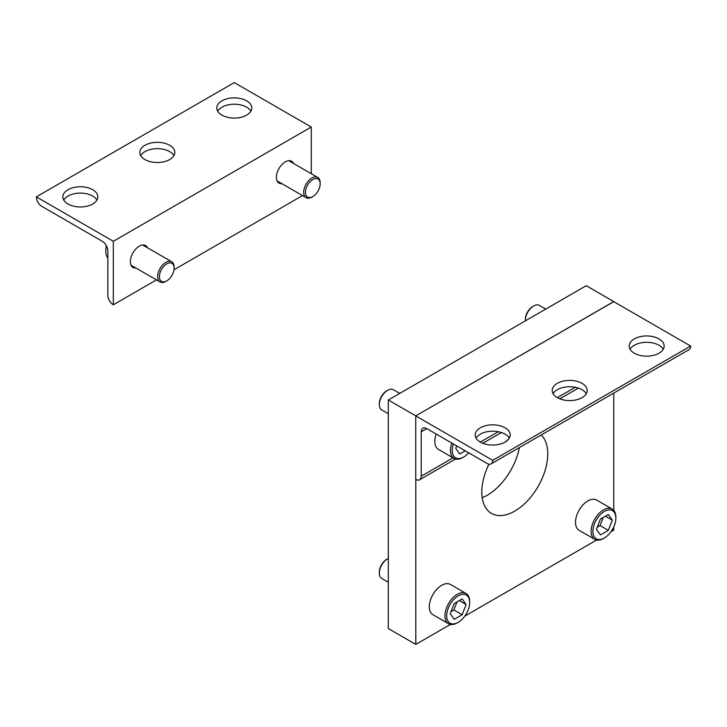<?xml version="1.0" encoding="UTF-8"?>
<svg xmlns="http://www.w3.org/2000/svg" width="727" height="727" viewBox="0 0 727 727"><rect width="100%" height="100%" fill="white"/><g stroke="black" fill="none" stroke-linecap="round" stroke-linejoin="round"><path stroke-width="1.09" d="M482.183 497.704A46.655 26.935 120 0 0 487.29 495.214A46.655 26.935 120 0 0 519.351 447.587M488.962 464.19A46.655 26.935 120 0 0 491.452 513.398A46.655 26.935 120 0 0 514.78 511.09A46.655 26.935 120 0 0 544.259 473.059A46.655 26.935 120 0 0 541.224 434.955M610.98 531.737L613.752 530.137L613.752 526.939M613.752 510.336L613.752 393.089M613.752 301.66L415.808 415.853L388.318 399.986L388.318 628.546L415.808 644.413L450.413 624.438M415.808 479.429L415.808 644.413M464.798 616.132L596.594 540.043M508.664 439.099A46.655 26.935 120 0 0 505.365 441.916M613.752 301.578L586.253 285.702L388.318 399.986M615.851 518.097A16.239 9.378 120 0 0 604.364 511.463A16.239 9.378 120 0 0 592.887 531.346A16.239 9.378 120 0 0 604.364 537.98A16.239 9.378 120 0 0 615.851 518.097L615.851 517.079A17.484 10.096 -60 0 0 612.225 509.073L596.613 500.058A17.484 10.096 120 0 0 583.145 504.738A17.484 10.096 120 0 0 575.511 522.331A17.484 10.096 120 0 0 579.128 530.337L594.75 539.352A17.484 10.096 -60 0 1 591.124 531.346A17.484 10.096 -60 0 1 598.757 513.753A17.484 10.096 -60 0 1 612.225 509.073M604.364 537.98L603.483 538.489A17.484 10.096 -60 0 1 594.75 539.352M600.402 519.087L596.44 529.292L600.402 534.927L608.326 530.356L612.288 520.141L608.326 514.507L600.402 519.087M605.427 516.188L612.288 520.141M597.258 527.202L600.057 525.585L603.21 517.47M600.057 525.585L608.326 530.356M388.318 558.454A11.659 6.734 120 0 0 387.582 558.836L386.7 559.345A10.423 6.016 -60 0 0 379.33 572.104L379.33 573.121A11.659 6.734 120 0 0 381.748 578.465L388.318 582.254M469.66 602.492A16.239 9.378 120 0 0 458.183 595.858A16.239 9.378 120 0 0 446.696 615.751A16.239 9.378 120 0 0 458.183 622.376A16.239 9.378 120 0 0 469.66 602.492L469.66 601.474A17.484 10.096 -60 0 0 466.043 593.477L450.422 584.453A17.484 10.096 120 0 0 436.954 589.143A17.484 10.096 120 0 0 429.33 606.736A17.484 10.096 120 0 0 432.947 614.733L448.559 623.748A17.484 10.096 -60 0 1 444.942 615.751A17.484 10.096 -60 0 1 452.567 598.157A17.484 10.096 -60 0 1 466.043 593.477M458.183 622.376L457.301 622.885A17.484 10.096 -60 0 1 448.559 623.748M454.221 603.483L450.258 613.697L454.221 619.331L462.145 614.751L466.107 604.546L462.145 598.912L454.221 603.483M459.246 600.584L466.107 604.546M451.067 611.598L453.875 609.98L457.019 601.865M453.875 609.98L462.145 614.751M387.582 558.836A11.659 6.734 120 0 0 379.33 573.121M553.074 393.68A17.493 10.105 180 0 1 557.318 389.708A17.493 10.105 180 0 1 586.298 393.68M557.318 383.356A17.493 10.105 180 0 1 576.384 381.166A17.493 10.105 180 0 1 587.18 390.499A17.493 10.105 180 0 1 582.054 397.642A17.493 10.105 180 0 1 562.989 399.832A17.493 10.105 180 0 1 552.193 390.499A17.493 10.105 180 0 1 557.318 383.356M476.103 438.117A17.493 10.105 180 0 1 480.338 434.155A17.493 10.105 180 0 1 509.318 438.117M480.338 427.803A17.493 10.105 180 0 1 499.404 425.613A17.493 10.105 180 0 1 510.209 434.946A17.493 10.105 180 0 1 505.083 442.089A17.493 10.105 180 0 1 486.018 444.279A17.493 10.105 180 0 1 475.213 434.946A17.493 10.105 180 0 1 480.338 427.803M630.055 349.233A17.493 10.105 180 0 1 634.289 345.27A17.493 10.105 180 0 1 663.269 349.233M634.289 338.918A17.493 10.105 180 0 1 653.355 336.728A17.493 10.105 180 0 1 664.16 346.061A17.493 10.105 180 0 1 659.035 353.204A17.493 10.105 180 0 1 639.969 355.394A17.493 10.105 180 0 1 629.164 346.061A17.493 10.105 180 0 1 634.289 338.918M415.735 415.899L415.735 479.384A7.779 4.489 -120 0 0 419.624 479.775A7.779 4.489 -120 0 0 421.233 476.212L421.233 431.774A7.779 4.489 60 0 1 422.841 428.212A7.779 4.489 60 0 1 426.731 428.594L487.208 463.517A7.779 4.489 -120 0 0 491.098 463.899A7.779 4.489 -120 0 0 492.706 460.336L415.735 415.899L613.67 301.614L690.65 346.061L492.706 460.336M491.098 463.899L689.042 349.623A7.779 4.489 -120 0 0 690.65 346.061M545.768 309.084L539.452 305.431A11.659 6.734 120 0 0 533.618 306.012L532.737 306.521A10.423 6.016 -60 0 0 525.367 319.28L525.367 320.298A11.659 6.734 120 0 0 525.385 320.843M533.618 306.012A11.659 6.734 120 0 0 525.367 320.298M399.732 393.398L393.416 389.745A11.659 6.734 120 0 0 387.582 390.326L386.7 390.835A10.423 6.016 -60 0 0 379.34 403.594L379.34 404.612A11.659 6.734 120 0 0 381.748 409.946L388.318 413.745M453.348 443.961A16.239 9.378 120 0 0 452.203 450.413A16.239 9.378 120 0 0 463.681 457.038A16.239 9.378 120 0 0 468.688 452.821M463.681 457.038L462.799 457.547A17.484 10.096 -60 0 1 454.057 458.41A17.484 10.096 -60 0 1 450.44 450.413A17.484 10.096 -60 0 1 451.812 443.079M436.2 434.064A17.484 10.096 120 0 0 434.828 441.398A17.484 10.096 120 0 0 438.445 449.395L454.057 458.41M456.71 445.905L455.756 448.359L459.718 453.993L465.216 450.813M387.582 390.326A11.659 6.734 120 0 0 379.34 404.612M140.702 155.596A17.493 10.105 180 0 1 144.946 151.625A17.493 10.105 180 0 1 173.926 155.596M169.682 159.567A17.493 10.105 180 0 1 150.616 161.748A17.493 10.105 180 0 1 139.82 152.425A17.493 10.105 180 0 1 144.946 145.282A17.493 10.105 180 0 1 164.011 143.092A17.493 10.105 180 0 1 174.807 152.425A17.493 10.105 180 0 1 169.682 159.567M147.526 247.789A12.632 7.288 120 0 0 145.591 245.553A12.632 7.288 120 0 0 139.275 246.18A12.632 7.288 120 0 0 131.033 257.313A12.632 7.288 120 0 0 132.968 267.427A12.632 7.288 120 0 0 135.867 267.99M293.563 163.475A12.632 7.288 120 0 0 291.627 161.24A12.632 7.288 120 0 0 285.311 161.867A12.632 7.288 120 0 0 277.069 172.999A12.632 7.288 120 0 0 279.004 183.113A12.632 7.288 120 0 0 281.903 183.677M217.682 111.149A17.493 10.105 180 0 1 221.917 107.187A17.493 10.105 180 0 1 250.897 111.149M246.662 115.12A17.493 10.105 180 0 1 227.596 117.311A17.493 10.105 180 0 1 216.791 107.978A17.493 10.105 180 0 1 221.917 100.835A17.493 10.105 180 0 1 240.982 98.645A17.493 10.105 180 0 1 251.787 107.978A17.493 10.105 180 0 1 246.662 115.12M63.731 200.034A17.493 10.105 180 0 1 67.965 196.072A17.493 10.105 180 0 1 96.945 200.034M92.711 204.005A17.493 10.105 180 0 1 73.645 206.195A17.493 10.105 180 0 1 62.84 196.863A17.493 10.105 180 0 1 67.965 189.72A17.493 10.105 180 0 1 87.031 187.53A17.493 10.105 180 0 1 97.836 196.863A17.493 10.105 180 0 1 92.711 204.005M113.33 241.3L113.33 304.795A7.779 4.489 60 0 1 107.832 295.271L107.832 250.824A7.779 4.489 60 0 0 102.334 241.3L41.848 206.386A7.779 4.489 60 0 1 36.35 196.863L113.33 241.3L311.265 127.025L311.265 173.689M113.33 304.795L156.469 279.886M174.007 269.762L302.505 195.572M36.35 196.863L234.294 82.587L311.265 127.025M320.171 183.795A10.423 6.016 120 0 0 312.81 179.542A10.423 6.016 120 0 0 305.44 192.301A10.423 6.016 120 0 0 312.81 196.563A10.423 6.016 120 0 0 320.171 183.795L320.171 182.777A11.659 6.734 -60 0 0 317.754 177.443L288.728 160.676M312.81 196.563L311.928 197.062A11.659 6.734 -60 0 1 306.094 197.644A11.659 6.734 -60 0 1 303.677 192.301A11.659 6.734 -60 0 1 308.766 180.569A11.659 6.734 -60 0 1 317.754 177.443M174.135 268.109A10.423 6.016 120 0 0 166.774 263.856A10.423 6.016 120 0 0 159.404 276.614A10.423 6.016 120 0 0 166.774 280.867A10.423 6.016 120 0 0 174.135 268.109L174.135 267.091A11.659 6.734 -60 0 0 171.726 261.756L142.692 244.99M166.774 280.867L165.892 281.376A11.659 6.734 -60 0 1 160.058 281.958A11.659 6.734 -60 0 1 157.641 276.614A11.659 6.734 -60 0 1 162.73 264.882A11.659 6.734 -60 0 1 171.726 261.756M106.569 246.053A17.484 10.096 120 0 0 105.806 251.442L105.806 250.424A16.239 9.378 -60 0 1 106.424 245.781M105.806 251.442A17.484 10.096 120 0 0 107.832 258.094M426.731 428.594L421.233 431.774M575.275 387.282L557.318 397.642M498.295 431.72L480.338 442.089M453.057 457.837L421.233 476.212M578.41 388.1L559.808 398.841M501.439 432.538L482.828 443.279M455.565 459.019L419.624 479.775M306.094 197.644L277.06 180.887M160.058 281.958L131.024 265.191"/></g></svg>
